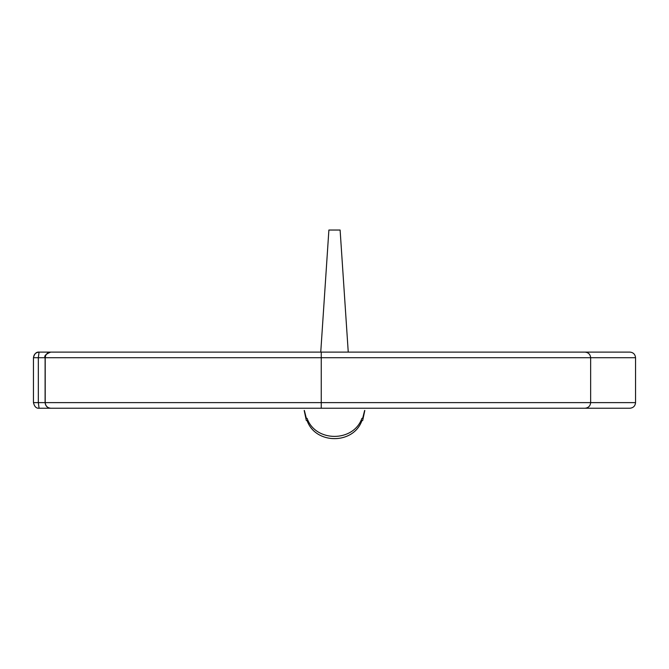 <?xml version="1.0" encoding="UTF-8"?>
<svg xmlns="http://www.w3.org/2000/svg" width="669" height="669" viewBox="0 0 669 669"><rect width="100%" height="100%" fill="white"/><g stroke="black" fill="none" stroke-linecap="round" stroke-linejoin="round"><path stroke-width="1" d="M141.435 352.103L39.061 352.103L38.334 357.714L321.254 357.714L321.254 352.103L50.719 352.103C47.399 352.463 45.559 354.336 45.208 357.714L45.208 402.621C45.559 405.999 47.399 407.873 50.719 408.232L585.041 408.232C588.419 407.873 590.292 405.999 590.652 402.621L38.334 402.621L39.061 408.232L141.435 408.232M321.254 408.232L321.254 357.714L590.652 357.714C590.292 354.336 588.419 352.463 585.041 352.103L321.254 352.103M521.77 408.232L629.939 408.232C633.326 407.873 635.19 405.999 635.55 402.621L590.652 402.621L590.652 357.714L635.55 357.714C635.19 354.336 633.326 352.463 629.939 352.103L521.77 352.103M635.55 357.714L635.55 402.621M307.079 418.334L307.079 418.334C315.492 442.41 353.508 442.41 361.921 418.334L361.921 418.334M348.248 352.103L340.111 230.036L328.889 230.036L320.752 352.103M307.079 420.575L307.079 420.575C315.492 444.659 353.508 444.659 361.921 420.575L361.921 420.575M362.665 418.334L364.638 410.473M304.362 410.473L306.335 418.334M33.483 402.621L38.334 402.621L38.334 357.714L33.483 357.714C33.843 354.336 35.7 352.463 39.061 352.103C36.302 351.844 34.428 353.717 33.45 357.714L33.45 402.621C34.428 406.618 36.302 408.491 39.061 408.232M50.719 408.232C47.323 407.881 45.459 406.008 45.099 402.621L45.107 357.714C43.962 355.925 45.835 354.052 50.719 352.103M364.806 410.473L362.665 420.575M304.194 410.473L306.335 420.575"/></g></svg>

